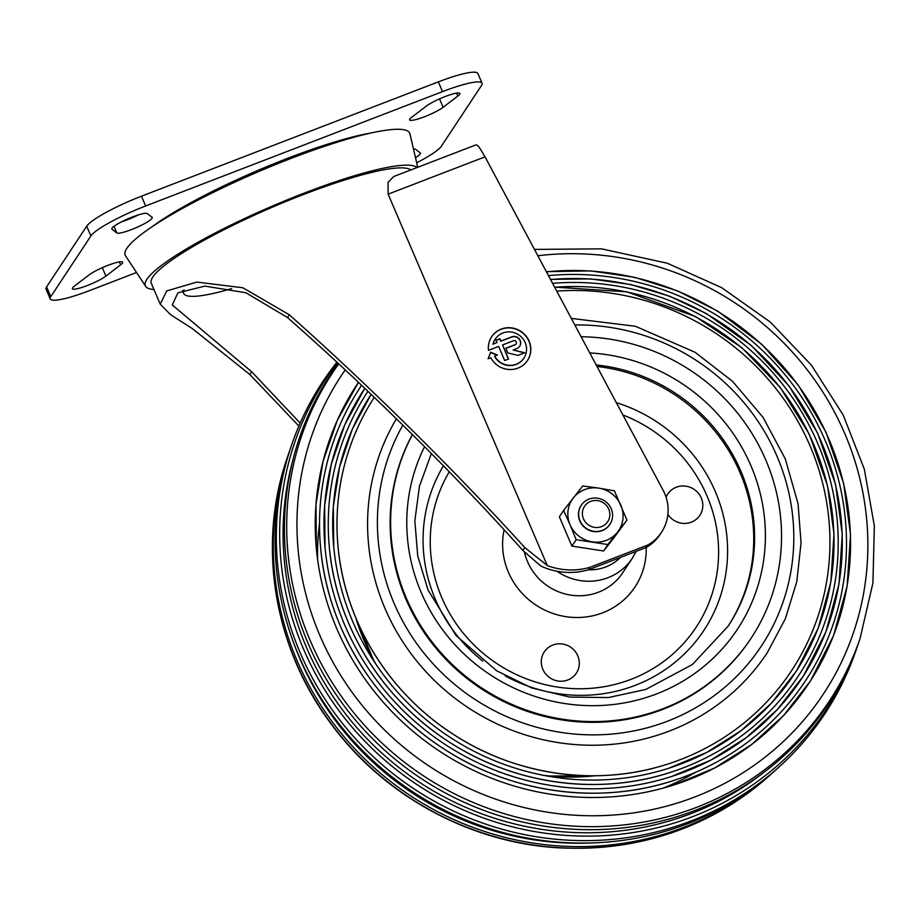 <?xml version="1.0" encoding="UTF-8"?>
<svg xmlns="http://www.w3.org/2000/svg" width="921" height="921" viewBox="0 0 921 921"><rect width="100%" height="100%" fill="white"/><g stroke="black" fill="none" stroke-linecap="round" stroke-linejoin="round"><path stroke-width="1.38" d="M558.045 681.022A19.249 18.489 33.5 0 0 567.797 679.997A19.249 18.489 33.5 0 0 574.174 650.226A19.249 18.489 33.5 0 0 543.332 653.473A19.249 18.489 33.5 0 0 558.045 681.022M667.886 514.39A19.249 18.489 33.5 0 0 691.28 522.172A19.249 18.489 33.5 0 0 701.272 497.962A19.249 18.489 33.5 0 0 683.486 485.977A19.249 18.489 33.5 0 0 666.079 497.248M556.883 571.227A54.604 52.462 -146.5 0 0 632.336 558.23L622.734 572.747A54.604 52.462 -146.5 0 1 567.866 594.598A54.604 52.462 -146.5 0 1 524.51 552.266M646.208 547.477A72.667 69.812 -146.5 0 1 567.992 616.955A72.667 69.812 -146.5 0 1 504.132 529.782M596.992 366.466A171.985 165.239 -146.5 0 1 727.682 626.856M581.116 336.752A197.785 190.037 -146.5 0 1 756.176 440.572A197.785 190.037 -146.5 0 1 751.099 638.218A197.785 190.037 -146.5 0 1 488.752 692.385A197.785 190.037 -146.5 0 1 412.435 434.608M751.099 638.218L750.603 638.967A197.785 190.037 -146.5 0 1 487.842 692.891A197.785 190.037 -146.5 0 1 412.378 434.551M571.308 318.39L635.409 326.264L695.01 352.248L732.494 381.282L763.06 417.363L785.256 458.819L798.047 503.706L801.063 542.803L796.803 581.554L785.394 618.636L767.228 652.805A219.29 210.69 -146.5 0 1 472.162 710.275A219.29 210.69 -146.5 0 1 396.41 418.825M556.733 291.105A249.418 239.633 -146.5 0 1 828.382 569.397A249.418 239.633 -146.5 0 1 502.406 759.192A249.418 239.633 -146.5 0 1 374.248 397.354M554.695 287.271A253.655 243.708 -146.5 0 1 832.596 516.025A253.655 243.708 -146.5 0 1 608.171 779.592A253.655 243.708 -146.5 0 1 333.736 546.775A253.655 243.708 -146.5 0 1 371.128 394.372L352.271 429.324L339.561 467.074L333.321 506.596L333.736 546.775M552.588 283.334A258.018 247.899 -146.5 0 1 836.729 569.731A258.018 247.899 -146.5 0 1 498.998 767.193A258.018 247.899 -146.5 0 1 367.928 391.31M550.551 279.524A262.255 251.963 -146.5 0 1 840.597 513.849A262.255 251.963 -146.5 0 1 609.76 788.226A262.255 251.963 -146.5 0 1 325.044 547.592A262.255 251.963 -146.5 0 1 364.808 388.34M548.456 275.609A266.618 256.165 -146.5 0 1 845.087 570.053A266.618 256.165 -146.5 0 1 495.602 775.194A266.618 256.165 -146.5 0 1 361.596 385.289M546.429 271.81A270.855 260.229 -146.5 0 1 848.586 511.685A270.855 260.229 -146.5 0 1 611.348 796.861A270.855 260.229 -146.5 0 1 316.34 548.398A270.855 260.229 -146.5 0 1 358.476 382.342M338.744 363.853A297.713 286.04 -146.5 0 0 449.621 791.289A297.713 286.04 -146.5 0 0 860.087 638.46L859.201 641.051A298.427 286.719 -146.5 0 1 446.432 793.545A298.427 286.719 -146.5 0 1 338.306 363.461M763.958 772.305A296.481 284.854 -146.5 0 1 419.009 781.975A296.481 284.854 -146.5 0 1 292.682 460.834M858.245 643.779A299.935 288.169 -146.5 0 1 857.324 646.53A299.935 288.169 -146.5 0 1 439.685 798.288A299.935 288.169 -146.5 0 1 337.466 362.678M857.324 646.53L856.012 650.376A300.983 289.182 -146.5 0 1 778.752 767.274A300.983 289.182 -146.5 0 1 414.323 789.067A300.983 289.182 -146.5 0 1 291.52 445.257A300.983 289.182 -146.5 0 1 336.936 362.183M778.752 767.274L775.735 769.979A299.935 288.169 -146.5 0 1 412.573 791.703A299.935 288.169 -146.5 0 1 290.207 449.091L291.52 445.257M593.642 842.876A294.973 283.415 -146.5 0 1 294.524 645.195M773.571 771.913A298.427 286.719 -146.5 0 1 771.43 773.859A298.427 286.719 -146.5 0 1 410.087 795.468A298.427 286.719 -146.5 0 1 288.331 454.583A298.427 286.719 -146.5 0 1 289.275 451.843M696.103 772.04A249.418 239.633 -146.5 0 1 663.155 788.111M317.653 559.772A249.418 239.633 -146.5 0 1 319.529 523.163M595.058 775.77A219.29 210.69 -146.5 0 1 543.482 775.321M376.332 664.847A219.29 210.69 -146.5 0 1 355.702 617.577M588.404 569.777L590.05 567.278L647.693 545.082L646.047 547.569L588.404 569.777A67.072 64.447 33.5 0 1 540.788 566.024L522.84 550.447C485.54 508.749 443.623 465.093 397.089 419.492C359.271 382.503 322.741 348.518 287.479 317.538L289.298 314.775L242.868 287.766L196.841 282.079L166.747 290.921L160.219 304.126L170.684 314.775L192.374 328.624L249.833 374.502L298.888 426.066M249.833 374.502L251.652 371.739L300.165 423.096M251.652 371.739L172.273 304.978L177.891 292.843L204.83 286.109L245.861 292.74L287.479 317.538M522.84 550.447L524.763 547.546C486.691 505.537 444.682 462.02 398.735 417.006C361.239 380.327 324.756 346.25 289.298 314.775M410.881 169.936A141.892 22.231 156.8 0 0 303.389 194.55A141.892 22.231 156.8 0 0 151.274 283.265L160.173 304.022M524.763 547.546L547.316 565.586A67.072 64.447 33.5 0 0 590.05 567.278M647.693 545.082A42.999 41.307 33.5 0 0 661.497 532.269A42.999 41.307 33.5 0 0 663.074 490.179L485.022 156.846L388.121 194.158L547.316 565.586M388.121 194.158L388.075 182.323L393.693 176.544L475.708 144.965A17.2 3.937 68.9 0 1 481.856 151.539L485.022 156.846M496.96 342.554L493.057 344.063L496.96 342.554L495.959 340.217L499.861 338.709L500.874 341.058L511.811 336.844A6.447 6.194 -146.5 0 1 519.697 346.25A6.447 6.194 -146.5 0 1 516.819 348.552L513.147 349.968L524.751 352.778L517.936 355.402L507.782 352.939L505.779 348.253L515.15 344.65A2.153 2.061 -146.5 0 0 515.933 341.403A2.153 2.061 -146.5 0 0 513.481 340.747L502.544 344.961L508.565 359.006L504.662 360.514L498.641 346.457L488.475 350.371A21.494 20.653 -146.5 0 1 491.641 336.764A21.494 20.653 -146.5 0 1 520.964 331.387A21.494 20.653 -146.5 0 1 527.503 360.468A21.494 20.653 -146.5 0 1 490.789 357.705L488.095 358.799L490.651 352.259L497.398 355.034L494.681 356.128A17.2 16.52 -146.5 0 0 523.922 358.096L523.784 358.304A17.2 16.52 -146.5 0 1 494.542 356.335L494.681 356.128M493.057 344.063A17.2 16.52 -146.5 0 1 495.222 339.135A17.2 16.52 -146.5 0 1 518.684 334.83A17.2 16.52 -146.5 0 1 523.922 358.096M417.052 167.553A148.35 23.244 156.8 0 0 304.379 193.053A148.35 23.244 156.8 0 0 145.656 286.385A148.35 23.244 156.8 0 0 153.945 289.505M417.72 167.3L409.96 133.867A154.786 24.257 156.8 0 0 291.14 158.377A154.786 24.257 156.8 0 0 125.521 255.773L145.656 286.385M508.38 359.075L502.544 344.961M516.048 343.982A2.153 2.061 -146.5 0 1 515.023 344.845L515.15 344.65M505.836 348.391L515.023 344.845M524.383 352.916L513.147 349.968M496.016 340.344L499.735 338.916L500.736 341.254L511.673 337.04A6.447 6.194 -146.5 0 1 519.628 346.354M492.931 344.258A17.2 16.52 -146.5 0 1 495.095 339.331A17.2 16.52 -146.5 0 1 495.153 339.239M490.571 352.478L497.087 355.149M491.572 336.867A21.494 20.653 -146.5 0 1 520.826 331.583A21.494 20.653 -146.5 0 1 527.445 360.572M152.057 226.773A141.892 22.231 -23.2 0 1 287.836 158.239A141.892 22.231 -23.2 0 1 370.668 133.073M413.471 148.949A19.353 3.028 -23.2 0 1 415.429 149.202L420.264 152.909A19.353 3.028 -23.2 0 1 420.437 153.116A19.353 3.028 -23.2 0 1 415.498 157.687M411.664 117.289L426.365 106.065A19.353 3.028 -23.2 0 1 445.833 96.291A19.353 3.028 -23.2 0 1 459.89 93.435A19.353 3.028 -23.2 0 1 457.841 96.049L443.139 107.273A19.353 3.028 -23.2 0 1 423.672 117.048A19.353 3.028 -23.2 0 1 409.626 119.903A19.353 3.028 -23.2 0 1 411.664 117.289M74.44 286.097L89.13 274.872A19.353 3.028 -23.2 0 1 108.597 265.098A19.353 3.028 -23.2 0 1 122.654 262.243A19.353 3.028 -23.2 0 1 120.605 264.857L105.915 276.081A19.353 3.028 -23.2 0 1 86.447 285.855A19.353 3.028 -23.2 0 1 72.391 288.71A19.353 3.028 -23.2 0 1 74.44 286.097M147.233 213.568L152.069 217.264A19.353 3.028 -23.2 0 1 152.241 217.483A19.353 3.028 -23.2 0 1 136.435 227.545A19.353 3.028 -23.2 0 1 116.84 232.944L112.005 229.237A19.353 3.028 -23.2 0 1 111.832 229.03A19.353 3.028 -23.2 0 1 127.651 218.956A19.353 3.028 -23.2 0 1 147.233 213.568M136.527 272.501L89.763 290.518A51.599 8.082 -23.2 0 1 50.229 298.899A51.599 8.082 -23.2 0 1 50.782 296.631L90.891 235.949A51.599 8.082 -23.2 0 1 145.645 205.959L442.506 91.628A51.599 8.082 -23.2 0 1 482.04 83.247A51.599 8.082 -23.2 0 1 481.487 85.515L441.389 146.197A51.599 8.082 -23.2 0 1 416.683 162.787M138.426 214.869A19.353 3.028 -23.2 0 1 121.468 221.869M50.229 298.899L46.05 289.148A51.599 8.082 -23.2 0 1 46.603 286.868L86.701 226.186A51.599 8.082 -23.2 0 1 141.466 196.196L438.327 81.877A51.599 8.082 -23.2 0 1 477.861 73.484L482.04 83.247M184.004 289.931A116.092 18.19 156.8 0 0 183.693 293.408A116.092 18.19 156.8 0 0 231.678 288.607M646.047 547.569A42.999 41.307 33.5 0 0 659.85 534.756L661.497 532.269M583.488 518.857A13.896 13.355 33.5 0 0 607.112 522.495A13.896 13.355 33.5 0 0 597.752 500.633A13.896 13.355 33.5 0 0 583.488 518.857M579.988 520.768A17.2 16.52 33.5 0 0 594.241 531.371A17.2 16.52 33.5 0 0 609.955 524.233A17.2 16.52 33.5 0 0 604.729 500.966A17.2 16.52 33.5 0 0 581.266 505.272A17.2 16.52 33.5 0 0 579.988 520.768M563.617 510.384L582.728 485.954L598.742 488.13A27.952 26.847 33.5 0 0 573.346 497.904A27.952 26.847 33.5 0 0 570.064 524.763L576.166 539.683L607.837 544.553L617.577 532.073A27.952 26.847 33.5 0 0 620.846 505.215A27.952 26.847 33.5 0 0 598.742 488.13L614.388 490.824L626.948 520.123L612.972 539.038L603.589 550.977L571.918 546.107L559.369 516.808L563.617 510.384L570.064 524.763A27.952 26.847 33.5 0 0 592.18 541.847A27.952 26.847 33.5 0 0 617.577 532.073L626.948 520.123M607.837 544.553L603.589 550.977M581.186 505.387A17.2 16.52 33.5 0 0 579.839 521.01A17.2 16.52 33.5 0 0 594.16 531.613A17.2 16.52 33.5 0 0 609.886 524.36M576.166 539.683L571.918 546.107M620.501 557.412A45.152 43.379 -146.5 0 1 588.231 569.823M622.907 414.991A145.909 140.176 -146.5 0 1 707.109 607.123A145.909 140.176 -146.5 0 1 510.28 671.536A145.909 140.176 -146.5 0 1 449.287 471.805M616.322 402.661A154.083 148.039 -146.5 0 1 716.964 605.581A154.083 148.039 -146.5 0 1 505.099 675.818M482.857 661.117A154.083 148.039 -146.5 0 1 443.438 465.807M596.175 364.946A171.985 165.239 -146.5 0 1 728.131 626.176L692.396 664.525L645.759 689.449L608.367 697.565L569.719 697.082L531.831 687.999L496.672 670.799L456.079 635.536L428.081 590.096L417.754 556.019L414.841 520.872L419.446 486.219L431.362 453.558M589.762 352.927A181.449 174.334 -146.5 0 1 763.014 564.262A181.449 174.334 -146.5 0 1 532.027 695.401A181.449 174.334 -146.5 0 1 424.558 446.708M574.819 324.963A210.69 202.424 -146.5 0 1 791.991 564.354A210.69 202.424 -146.5 0 1 520.918 722.26A210.69 202.424 -146.5 0 1 402.845 425.134M537.841 255.727A288.86 277.532 -146.5 0 1 866.661 570.882A288.86 277.532 -146.5 0 1 486.898 795.928A288.86 277.532 -146.5 0 1 345.214 369.885M771.43 773.859L769.392 775.689A297.713 286.04 -146.5 0 1 408.912 797.252A297.713 286.04 -146.5 0 1 287.444 457.173L288.331 454.583M443.139 107.273L439.547 98.869M457.841 96.049L456.586 93.113M105.915 276.081L102.312 267.677M120.605 264.857L119.35 261.921M116.84 232.944L114.008 226.313M145.645 205.959L141.466 196.196M442.506 91.628L438.327 81.877M90.891 235.949L86.701 226.186M50.782 296.631L46.603 286.868M632.336 558.23L636.146 551.38M667.495 764.131C597.602 787.006 516.197 775.655 453.155 734.221C388.409 692.765 344.466 621.065 338.019 546.383M668.807 768.229L706.798 752.399L741.359 730.48L771.522 703.068L796.458 670.937L818.159 628.329L830.834 582.072L834 533.938L827.542 485.77L809.283 434.24L780.214 387.43L741.739 347.608L695.689 316.663L626.959 291.83L554.603 287.122M364.785 388.317L344.811 424.777L331.307 464.196L324.653 505.537L325.044 547.592M670.154 772.454C597.856 796.112 513.642 784.37 448.435 741.509C381.444 698.613 335.992 624.45 329.315 547.189M671.467 776.541L710.747 760.182L746.482 737.514L777.669 709.182L803.457 675.945L825.884 631.898L838.985 584.064L842.266 534.307L835.589 484.515L817.583 433.066L789.147 386.095L751.559 345.686L706.476 313.635L669.659 296.228L630.758 284.554L590.706 278.89L550.47 279.374M358.453 382.319L337.351 420.241L323.052 461.34L315.984 504.478L316.34 548.398M672.825 780.766C598.109 805.219 511.086 793.085 443.715 748.796C374.49 704.473 327.519 627.834 320.623 547.995M674.137 784.865L714.708 767.964L751.605 744.548L783.829 715.283L810.445 680.964L833.609 635.467L847.136 586.067L850.52 534.675L843.624 483.249L825.918 432.03L798.196 385.013L761.586 344.132L717.62 311.091L677.522 290.875L634.811 277.348L590.695 270.889L546.349 271.66M860.087 638.46L872.912 583.085L874.351 525.926L864.335 469.226L843.279 415.187L811.459 365.211L770.382 322.131L721.707 287.686L667.368 263.245L601.459 248.843L534.468 249.407M769.392 775.689C709.458 827.921 638.794 851.948 557.401 847.746C469.226 842.416 383.481 795.468 331.053 723.825C273.71 647.521 256.809 544.553 287.444 457.173M597.015 775.735L547.327 776.035M374.168 661.6L354.965 615.769M183.693 293.408L182.462 290.541"/></g></svg>
